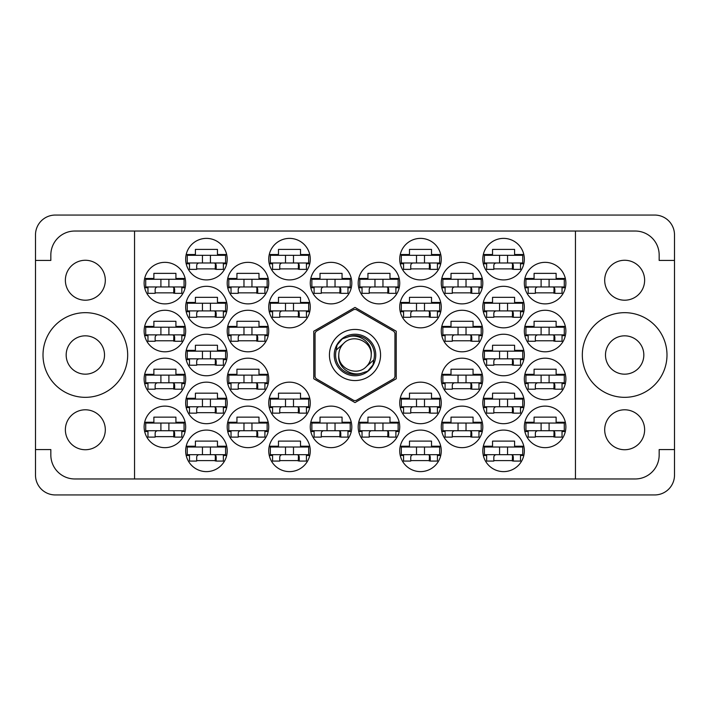 <?xml version="1.0" encoding="UTF-8"?>
<svg xmlns="http://www.w3.org/2000/svg" width="710" height="710" viewBox="0 0 710 710"><rect width="100%" height="100%" fill="white"/><g stroke="black" fill="none" stroke-linecap="round" stroke-linejoin="round"><path stroke-width="1.06" d="M582.324 355A42.334 42.334 0 0 0 624.658 397.334A42.334 42.334 0 0 0 666.992 355A42.334 42.334 0 0 0 624.658 312.666A42.334 42.334 0 0 0 582.324 355M43.008 355A42.334 42.334 0 0 0 85.342 397.334A42.334 42.334 0 0 0 127.676 355A42.334 42.334 0 0 0 85.342 312.666A42.334 42.334 0 0 0 43.008 355M65.373 429.763A19.969 19.969 0 0 0 85.342 449.732A19.969 19.969 0 0 0 105.311 429.763A19.969 19.969 0 0 0 85.342 409.794A19.969 19.969 0 0 0 65.373 429.763M65.373 280.237A19.969 19.969 0 0 0 85.342 300.206A19.969 19.969 0 0 0 105.311 280.237A19.969 19.969 0 0 0 85.342 260.268A19.969 19.969 0 0 0 65.373 280.237M644.627 429.763A19.969 19.969 0 0 1 624.658 449.732A19.969 19.969 0 0 1 604.689 429.763A19.969 19.969 0 0 1 624.658 409.794A19.969 19.969 0 0 1 644.627 429.763M605.488 355A19.17 19.17 0 0 0 624.658 374.17A19.17 19.17 0 0 0 643.828 355A19.17 19.17 0 0 0 624.658 335.83A19.17 19.17 0 0 0 605.488 355M644.627 280.237A19.969 19.969 0 0 1 624.658 300.206A19.969 19.969 0 0 1 604.689 280.237A19.969 19.969 0 0 1 624.658 260.268A19.969 19.969 0 0 1 644.627 280.237M524.335 426.887A20.767 20.767 0 0 0 545.102 447.655A20.767 20.767 0 0 0 565.87 426.887A20.767 20.767 0 0 0 545.102 406.12A20.767 20.767 0 0 0 524.335 426.887M482.8 450.85A20.767 20.767 0 0 0 503.567 471.617A20.767 20.767 0 0 0 524.335 450.85A20.767 20.767 0 0 0 503.567 430.082A20.767 20.767 0 0 0 482.8 450.85M441.265 331.037A20.767 20.767 0 0 0 462.032 351.805A20.767 20.767 0 0 0 482.8 331.037A20.767 20.767 0 0 0 462.032 310.27A20.767 20.767 0 0 0 441.265 331.037M524.335 331.037A20.767 20.767 0 0 0 545.102 351.805A20.767 20.767 0 0 0 565.87 331.037A20.767 20.767 0 0 0 545.102 310.27A20.767 20.767 0 0 0 524.335 331.037M399.73 450.85A20.767 20.767 0 0 0 420.498 471.617A20.767 20.767 0 0 0 441.265 450.85A20.767 20.767 0 0 0 420.498 430.082A20.767 20.767 0 0 0 399.73 450.85M482.8 402.925A20.767 20.767 0 0 0 503.567 423.692A20.767 20.767 0 0 0 524.335 402.925A20.767 20.767 0 0 0 503.567 382.158A20.767 20.767 0 0 0 482.8 402.925M399.73 402.925A20.767 20.767 0 0 0 420.498 423.692A20.767 20.767 0 0 0 441.265 402.925A20.767 20.767 0 0 0 420.498 382.158A20.767 20.767 0 0 0 399.73 402.925M482.8 355A20.767 20.767 0 0 0 503.567 375.767A20.767 20.767 0 0 0 524.335 355A20.767 20.767 0 0 0 503.567 334.233A20.767 20.767 0 0 0 482.8 355M358.195 283.113A20.767 20.767 0 0 0 378.962 303.88A20.767 20.767 0 0 0 399.73 283.113A20.767 20.767 0 0 0 378.962 262.345A20.767 20.767 0 0 0 358.195 283.113M441.265 426.887A20.767 20.767 0 0 0 462.032 447.655A20.767 20.767 0 0 0 482.8 426.887A20.767 20.767 0 0 0 462.032 406.12A20.767 20.767 0 0 0 441.265 426.887M358.195 426.887A20.767 20.767 0 0 0 378.962 447.655A20.767 20.767 0 0 0 399.73 426.887A20.767 20.767 0 0 0 378.962 406.12A20.767 20.767 0 0 0 358.195 426.887M524.335 378.962A20.767 20.767 0 0 0 545.102 399.73A20.767 20.767 0 0 0 565.87 378.962A20.767 20.767 0 0 0 545.102 358.195A20.767 20.767 0 0 0 524.335 378.962M441.265 378.962A20.767 20.767 0 0 0 462.032 399.73A20.767 20.767 0 0 0 482.8 378.962A20.767 20.767 0 0 0 462.032 358.195A20.767 20.767 0 0 0 441.265 378.962M441.265 283.113A20.767 20.767 0 0 0 462.032 303.88A20.767 20.767 0 0 0 482.8 283.113A20.767 20.767 0 0 0 462.032 262.345A20.767 20.767 0 0 0 441.265 283.113M399.73 307.075A20.767 20.767 0 0 0 420.498 327.842A20.767 20.767 0 0 0 441.265 307.075A20.767 20.767 0 0 0 420.498 286.308A20.767 20.767 0 0 0 399.73 307.075M482.8 307.075A20.767 20.767 0 0 0 503.567 327.842A20.767 20.767 0 0 0 524.335 307.075A20.767 20.767 0 0 0 503.567 286.308A20.767 20.767 0 0 0 482.8 307.075M399.73 259.15A20.767 20.767 0 0 0 420.498 279.917A20.767 20.767 0 0 0 441.265 259.15A20.767 20.767 0 0 0 420.498 238.383A20.767 20.767 0 0 0 399.73 259.15M482.8 259.15A20.767 20.767 0 0 0 503.567 279.917A20.767 20.767 0 0 0 524.335 259.15A20.767 20.767 0 0 0 503.567 238.383A20.767 20.767 0 0 0 482.8 259.15M524.335 283.113A20.767 20.767 0 0 0 545.102 303.88A20.767 20.767 0 0 0 565.87 283.113A20.767 20.767 0 0 0 545.102 262.345A20.767 20.767 0 0 0 524.335 283.113M144.13 283.113A20.767 20.767 0 0 0 164.898 303.88A20.767 20.767 0 0 0 185.665 283.113A20.767 20.767 0 0 0 164.898 262.345A20.767 20.767 0 0 0 144.13 283.113M185.665 259.15A20.767 20.767 0 0 0 206.432 279.917A20.767 20.767 0 0 0 227.2 259.15A20.767 20.767 0 0 0 206.432 238.383A20.767 20.767 0 0 0 185.665 259.15M272.569 263.783L269.259 263.783A20.767 20.767 0 0 0 309.746 263.783L306.436 263.783M268.735 259.15A20.767 20.767 0 0 0 289.502 279.917A20.767 20.767 0 0 0 310.27 259.15A20.767 20.767 0 0 0 289.502 238.383A20.767 20.767 0 0 0 268.735 259.15M185.665 307.075A20.767 20.767 0 0 0 206.432 327.842A20.767 20.767 0 0 0 227.2 307.075A20.767 20.767 0 0 0 206.432 286.308A20.767 20.767 0 0 0 185.665 307.075M268.735 307.075A20.767 20.767 0 0 0 289.502 327.842A20.767 20.767 0 0 0 310.27 307.075A20.767 20.767 0 0 0 289.502 286.308A20.767 20.767 0 0 0 268.735 307.075M227.2 283.113A20.767 20.767 0 0 0 247.967 303.88A20.767 20.767 0 0 0 268.735 283.113A20.767 20.767 0 0 0 247.967 262.345A20.767 20.767 0 0 0 227.2 283.113M227.2 378.962A20.767 20.767 0 0 0 247.967 399.73A20.767 20.767 0 0 0 268.735 378.962A20.767 20.767 0 0 0 247.967 358.195A20.767 20.767 0 0 0 227.2 378.962M144.13 378.962A20.767 20.767 0 0 0 164.898 399.73A20.767 20.767 0 0 0 185.665 378.962A20.767 20.767 0 0 0 164.898 358.195A20.767 20.767 0 0 0 144.13 378.962M310.27 426.887A20.767 20.767 0 0 0 331.037 447.655A20.767 20.767 0 0 0 351.805 426.887A20.767 20.767 0 0 0 331.037 406.12A20.767 20.767 0 0 0 310.27 426.887M227.2 426.887A20.767 20.767 0 0 0 247.967 447.655A20.767 20.767 0 0 0 268.735 426.887A20.767 20.767 0 0 0 247.967 406.12A20.767 20.767 0 0 0 227.2 426.887M310.27 283.113A20.767 20.767 0 0 0 331.037 303.88A20.767 20.767 0 0 0 351.805 283.113A20.767 20.767 0 0 0 331.037 262.345A20.767 20.767 0 0 0 310.27 283.113M185.665 355A20.767 20.767 0 0 0 206.432 375.767A20.767 20.767 0 0 0 227.2 355A20.767 20.767 0 0 0 206.432 334.233A20.767 20.767 0 0 0 185.665 355M272.569 407.558L269.259 407.558A20.767 20.767 0 0 0 309.746 407.558L306.436 407.558M268.735 402.925A20.767 20.767 0 0 0 289.502 423.692A20.767 20.767 0 0 0 310.27 402.925A20.767 20.767 0 0 0 289.502 382.158A20.767 20.767 0 0 0 268.735 402.925M185.665 402.925A20.767 20.767 0 0 0 206.432 423.692A20.767 20.767 0 0 0 227.2 402.925A20.767 20.767 0 0 0 206.432 382.158A20.767 20.767 0 0 0 185.665 402.925M272.569 455.483L269.259 455.483A20.767 20.767 0 0 0 309.746 455.483L306.436 455.483M268.735 450.85A20.767 20.767 0 0 0 289.502 471.617A20.767 20.767 0 0 0 310.27 450.85A20.767 20.767 0 0 0 289.502 430.082A20.767 20.767 0 0 0 268.735 450.85M144.13 331.037A20.767 20.767 0 0 0 164.898 351.805A20.767 20.767 0 0 0 185.665 331.037A20.767 20.767 0 0 0 164.898 310.27A20.767 20.767 0 0 0 144.13 331.037M227.2 331.037A20.767 20.767 0 0 0 247.967 351.805A20.767 20.767 0 0 0 268.735 331.037A20.767 20.767 0 0 0 247.967 310.27A20.767 20.767 0 0 0 227.2 331.037M185.665 450.85A20.767 20.767 0 0 0 206.432 471.617A20.767 20.767 0 0 0 227.2 450.85A20.767 20.767 0 0 0 206.432 430.082A20.767 20.767 0 0 0 185.665 450.85M144.13 426.887A20.767 20.767 0 0 0 164.898 447.655A20.767 20.767 0 0 0 185.665 426.887A20.767 20.767 0 0 0 164.898 406.12A20.767 20.767 0 0 0 144.13 426.887M104.512 355A19.17 19.17 0 0 1 85.342 374.17A19.17 19.17 0 0 1 66.172 355A19.17 19.17 0 0 1 85.342 335.83A19.17 19.17 0 0 1 104.512 355M35.5 234.868L35.5 475.132A19.809 19.809 0 0 0 55.309 494.941L654.691 494.941A19.809 19.809 0 0 0 674.5 475.132L674.5 234.868A19.809 19.809 0 0 0 654.691 215.059L55.309 215.059A19.809 19.809 0 0 0 35.5 234.868M185.141 422.255L175.92 422.255L175.92 417.143L153.875 417.143L153.875 422.255L144.654 422.255M181.831 431.52L185.141 431.52M144.654 431.52L147.964 431.52M309.746 446.217A20.767 20.767 0 0 0 269.259 446.217L278.48 446.217L278.48 441.105L300.525 441.105L300.525 446.217L309.746 446.217M309.746 254.517A20.767 20.767 0 0 0 269.259 254.517L278.48 254.517L278.48 249.405L300.525 249.405L300.525 254.517L309.746 254.517M482.276 374.33L473.055 374.33L473.055 369.218L451.01 369.218L451.01 374.33L441.789 374.33M478.966 383.595L482.276 383.595M441.789 383.595L445.099 383.595M565.346 374.33L556.125 374.33L556.125 369.218L534.08 369.218L534.08 374.33L524.859 374.33M562.036 383.595L565.346 383.595M524.859 383.595L528.169 383.595M399.206 422.255L389.985 422.255L389.985 417.143L367.94 417.143L367.94 422.255L358.719 422.255M395.896 431.52L399.206 431.52M358.719 431.52L362.029 431.52M482.276 278.48L473.055 278.48L473.055 273.368L451.01 273.368L451.01 278.48L441.789 278.48M478.966 287.745L482.276 287.745M441.789 287.745L445.099 287.745M440.741 302.442L431.52 302.442L431.52 297.33L409.475 297.33L409.475 302.442L400.254 302.442M437.431 311.708L440.741 311.708M400.254 311.708L403.564 311.708M565.346 278.48L556.125 278.48L556.125 273.368L534.08 273.368L534.08 278.48L524.859 278.48M562.036 287.745L565.346 287.745M524.859 287.745L528.169 287.745M523.811 254.517L514.59 254.517L514.59 249.405L492.545 249.405L492.545 254.517L483.324 254.517M520.501 263.783L523.811 263.783M483.324 263.783L486.634 263.783M440.741 254.517L431.52 254.517L431.52 249.405L409.475 249.405L409.475 254.517L400.254 254.517M437.431 263.783L440.741 263.783M400.254 263.783L403.564 263.783M523.811 302.442L514.59 302.442L514.59 297.33L492.545 297.33L492.545 302.442L483.324 302.442M520.501 311.708L523.811 311.708M483.324 311.708L486.634 311.708M440.741 446.217L431.52 446.217L431.52 441.105L409.475 441.105L409.475 446.217L400.254 446.217M437.431 455.483L440.741 455.483M400.254 455.483L403.564 455.483M565.346 326.405L556.125 326.405L556.125 321.293L534.08 321.293L534.08 326.405L524.859 326.405M562.036 335.67L565.346 335.67M524.859 335.67L528.169 335.67M482.276 326.405L473.055 326.405L473.055 321.293L451.01 321.293L451.01 326.405L441.789 326.405M478.966 335.67L482.276 335.67M441.789 335.67L445.099 335.67M523.811 446.217L514.59 446.217L514.59 441.105L492.545 441.105L492.545 446.217L483.324 446.217M520.501 455.483L523.811 455.483M483.324 455.483L486.634 455.483M565.346 422.255L556.125 422.255L556.125 417.143L534.08 417.143L534.08 422.255L524.859 422.255M562.036 431.52L565.346 431.52M524.859 431.52L528.169 431.52M482.276 422.255L473.055 422.255L473.055 417.143L451.01 417.143L451.01 422.255L441.789 422.255M478.966 431.52L482.276 431.52M441.789 431.52L445.099 431.52M399.206 278.48L389.985 278.48L389.985 273.368L367.94 273.368L367.94 278.48L358.719 278.48M395.896 287.745L399.206 287.745M358.719 287.745L362.029 287.745M523.811 350.367L514.59 350.367L514.59 345.255L492.545 345.255L492.545 350.367L483.324 350.367M520.501 359.633L523.811 359.633M483.324 359.633L486.634 359.633M440.741 398.292L431.52 398.292L431.52 393.18L409.475 393.18L409.475 398.292L400.254 398.292M437.431 407.558L440.741 407.558M400.254 407.558L403.564 407.558M523.811 398.292L514.59 398.292L514.59 393.18L492.545 393.18L492.545 398.292L483.324 398.292M520.501 407.558L523.811 407.558M483.324 407.558L486.634 407.558M226.676 398.292L217.455 398.292L217.455 393.18L195.41 393.18L195.41 398.292L186.189 398.292M223.366 407.558L226.676 407.558M186.189 407.558L189.499 407.558M309.746 398.292L300.525 398.292L300.525 393.18L278.48 393.18L278.48 398.292L269.259 398.292M268.211 422.255L258.99 422.255L258.99 417.143L236.945 417.143L236.945 422.255L227.724 422.255M264.901 431.52L268.211 431.52M227.724 431.52L231.034 431.52M351.281 278.48L342.06 278.48L342.06 273.368L320.015 273.368L320.015 278.48L310.794 278.48M347.971 287.745L351.281 287.745M310.794 287.745L314.104 287.745M226.676 350.367L217.455 350.367L217.455 345.255L195.41 345.255L195.41 350.367L186.189 350.367M223.366 359.633L226.676 359.633M186.189 359.633L189.499 359.633M226.676 446.217L217.455 446.217L217.455 441.105L195.41 441.105L195.41 446.217L186.189 446.217M223.366 455.483L226.676 455.483M186.189 455.483L189.499 455.483M268.211 326.405L258.99 326.405L258.99 321.293L236.945 321.293L236.945 326.405L227.724 326.405M264.901 335.67L268.211 335.67M227.724 335.67L231.034 335.67M185.141 326.405L175.92 326.405L175.92 321.293L153.875 321.293L153.875 326.405L144.654 326.405M181.831 335.67L185.141 335.67M144.654 335.67L147.964 335.67M185.141 278.48L175.92 278.48L175.92 273.368L153.875 273.368L153.875 278.48L144.654 278.48M181.831 287.745L185.141 287.745M144.654 287.745L147.964 287.745M226.676 254.517L217.455 254.517L217.455 249.405L195.41 249.405L195.41 254.517L186.189 254.517M223.366 263.783L226.676 263.783M186.189 263.783L189.499 263.783M226.676 302.442L217.455 302.442L217.455 297.33L195.41 297.33L195.41 302.442L186.189 302.442M223.366 311.708L226.676 311.708M186.189 311.708L189.499 311.708M309.746 302.442L300.525 302.442L300.525 297.33L278.48 297.33L278.48 302.442L269.259 302.442M306.436 311.708L309.746 311.708M269.259 311.708L272.569 311.708M351.281 422.255L342.06 422.255L342.06 417.143L320.015 417.143L320.015 422.255L310.794 422.255M347.971 431.52L351.281 431.52M310.794 431.52L314.104 431.52M185.141 374.33L175.92 374.33L175.92 369.218L153.875 369.218L153.875 374.33L144.654 374.33M181.831 383.595L185.141 383.595M144.654 383.595L147.964 383.595M268.211 374.33L258.99 374.33L258.99 369.218L236.945 369.218L236.945 374.33L227.724 374.33M264.901 383.595L268.211 383.595M227.724 383.595L231.034 383.595M268.211 278.48L258.99 278.48L258.99 273.368L236.945 273.368L236.945 278.48L227.724 278.48M264.901 287.745L268.211 287.745M227.724 287.745L231.034 287.745M196.688 460.595L216.177 460.595M238.223 340.782L257.712 340.782M155.153 340.782L174.642 340.782M279.758 460.595L299.247 460.595M196.688 412.67L216.177 412.67M279.758 412.67L299.247 412.67M196.688 364.745L216.177 364.745M321.293 292.857L340.782 292.857M238.223 436.632L257.712 436.632M321.293 436.632L340.782 436.632M155.153 388.707L174.642 388.707M238.223 388.707L257.712 388.707M238.223 292.857L257.712 292.857M279.758 316.82L299.247 316.82M196.688 316.82L216.177 316.82M279.758 268.895L299.247 268.895M196.688 268.895L216.177 268.895M155.153 292.857L174.642 292.857M535.358 292.857L554.847 292.857M493.823 268.895L513.312 268.895M410.753 268.895L430.242 268.895M493.823 316.82L513.312 316.82M410.753 316.82L430.242 316.82M452.288 292.857L471.777 292.857M452.288 388.707L471.777 388.707M535.358 388.707L554.847 388.707M369.218 436.632L388.707 436.632M452.288 436.632L471.777 436.632M369.218 292.857L388.707 292.857M493.823 364.745L513.312 364.745M410.753 412.67L430.242 412.67M493.823 412.67L513.312 412.67M410.753 460.595L430.242 460.595M535.358 340.782L554.847 340.782M452.288 340.782L471.777 340.782M493.823 460.595L513.312 460.595M535.358 436.632L554.847 436.632M155.153 436.632L174.642 436.632M134.545 231.034L575.455 231.034L575.455 478.966L134.545 478.966L134.545 231.034L74.799 231.034A23.962 23.962 0 0 0 50.836 254.996L50.836 260.428L35.5 260.428M134.545 478.966L74.799 478.966A23.962 23.962 0 0 1 50.836 455.003L50.836 449.572L35.5 449.572M355 307.412L313.784 331.206L313.784 378.794L355 402.588L396.215 378.794L396.215 331.206L355 307.412M575.455 231.034L635.202 231.034A23.962 23.962 0 0 1 659.164 254.996L659.164 260.428L674.5 260.428M575.455 478.966L635.202 478.966A23.962 23.962 0 0 0 659.164 455.003L659.164 449.572L674.5 449.572M564.272 286.946L525.933 286.946L525.933 279.279L564.272 279.279L564.272 286.946M562.036 286.946L562.036 293.336L554.847 293.336L554.847 289.502A2.556 2.556 0 0 0 552.291 286.946M528.169 286.946L528.169 293.336L535.358 293.336L535.358 289.502A2.556 2.556 0 0 1 537.914 286.946M554.084 286.946L553.889 293.265M554.51 287.355L554.217 292.857M541.109 286.946L541.109 279.279M549.096 286.946L549.096 279.279M225.602 454.684L187.262 454.684L187.262 447.016L225.602 447.016L225.602 454.684M223.366 454.684L223.366 461.074L216.177 461.074L216.177 457.24A2.556 2.556 0 0 0 213.621 454.684M189.499 454.684L189.499 461.074L196.688 461.074L196.688 457.24A2.556 2.556 0 0 1 199.244 454.684M215.414 454.684L215.219 461.003M215.84 455.092L215.547 460.595M202.439 454.684L202.439 447.016L202.439 454.684M210.426 454.684L210.426 447.016L210.426 454.684M267.137 334.871L228.797 334.871L228.797 327.203L267.137 327.203L267.137 334.871M264.901 334.871L264.901 341.261L257.712 341.261L257.712 337.427A2.556 2.556 0 0 0 255.156 334.871M231.034 334.871L231.034 341.261L238.223 341.261L238.223 337.427A2.556 2.556 0 0 1 240.779 334.871M256.949 334.871L256.754 341.19M257.375 335.28L257.082 340.782M243.974 334.871L243.974 327.203M251.961 334.871L251.961 327.203M184.067 334.871L145.727 334.871L145.727 327.203L184.067 327.203L184.067 334.871M181.831 334.871L181.831 341.261L174.642 341.261L174.642 337.427A2.556 2.556 0 0 0 172.086 334.871M147.964 334.871L147.964 341.261L155.153 341.261L155.153 337.427A2.556 2.556 0 0 1 157.709 334.871M173.879 334.871L173.684 341.19M174.305 335.28L174.012 340.782M160.904 334.871L160.904 327.203M168.891 334.871L168.891 327.203M308.673 454.684L270.332 454.684L270.332 447.016L308.673 447.016L308.673 454.684M306.436 454.684L306.436 461.074L299.247 461.074L299.247 457.24A2.556 2.556 0 0 0 296.691 454.684M272.569 454.684L272.569 461.074L279.758 461.074L279.758 457.24A2.556 2.556 0 0 1 282.314 454.684M298.484 454.684L298.289 461.003M298.91 455.092L298.617 460.595M285.509 454.684L285.509 447.016M293.496 454.684L293.496 447.016M225.602 406.759L187.262 406.759L187.262 399.091L225.602 399.091L225.602 406.759M223.366 406.759L223.366 413.149L216.177 413.149L216.177 409.315A2.556 2.556 0 0 0 213.621 406.759M189.499 406.759L189.499 413.149L196.688 413.149L196.688 409.315A2.556 2.556 0 0 1 199.244 406.759M215.414 406.759L215.219 413.078M215.84 407.167L215.547 412.67M202.439 406.759L202.439 399.091M210.426 406.759L210.426 399.091L210.426 406.759M308.673 406.759L270.332 406.759L270.332 399.091L308.673 399.091L308.673 406.759M306.436 406.759L306.436 413.149L299.247 413.149L299.247 409.315A2.556 2.556 0 0 0 296.691 406.759M272.569 406.759L272.569 413.149L279.758 413.149L279.758 409.315A2.556 2.556 0 0 1 282.314 406.759M298.484 406.759L298.289 413.078M298.91 407.167L298.617 412.67M285.509 406.759L285.509 399.091M293.496 406.759L293.496 399.091M225.602 358.834L187.262 358.834L187.262 351.166L225.602 351.166L225.602 358.834M223.366 358.834L223.366 365.224L216.177 365.224L216.177 361.39A2.556 2.556 0 0 0 213.621 358.834M189.499 358.834L189.499 365.224L196.688 365.224L196.688 361.39A2.556 2.556 0 0 1 199.244 358.834M215.414 358.834L215.219 365.153M215.84 359.242L215.547 364.745M202.439 358.834L202.439 351.166M210.426 358.834L210.426 351.166L210.426 358.834M350.207 286.946L311.867 286.946L311.867 279.279L350.207 279.279L350.207 286.946M347.971 286.946L347.971 293.336L340.782 293.336L340.782 289.502A2.556 2.556 0 0 0 338.226 286.946M314.104 286.946L314.104 293.336L321.293 293.336L321.293 289.502A2.556 2.556 0 0 1 323.849 286.946M340.019 286.946L339.824 293.265M340.445 287.355L340.152 292.857M327.044 286.946L327.044 279.279M335.031 286.946L335.031 279.279M267.137 430.721L228.797 430.721L228.797 423.053L267.137 423.053L267.137 430.721M264.901 430.721L264.901 437.111L257.712 437.111L257.712 433.277A2.556 2.556 0 0 0 255.156 430.721M231.034 430.721L231.034 437.111L238.223 437.111L238.223 433.277A2.556 2.556 0 0 1 240.779 430.721M256.949 430.721L256.754 437.04M257.375 431.13L257.082 436.632M243.974 430.721L243.974 423.053M251.961 430.721L251.961 423.053M350.207 430.721L311.867 430.721L311.867 423.053L350.207 423.053L350.207 430.721M347.971 430.721L347.971 437.111L340.782 437.111L340.782 433.277A2.556 2.556 0 0 0 338.226 430.721M314.104 430.721L314.104 437.111L321.293 437.111L321.293 433.277A2.556 2.556 0 0 1 323.849 430.721M340.019 430.721L339.824 437.04M340.445 431.13L340.152 436.632M327.044 430.721L327.044 423.053M335.031 430.721L335.031 423.053M184.067 382.796L145.727 382.796L145.727 375.128L184.067 375.128L184.067 382.796M181.831 382.796L181.831 389.186L174.642 389.186L174.642 385.352A2.556 2.556 0 0 0 172.086 382.796M147.964 382.796L147.964 389.186L155.153 389.186L155.153 385.352A2.556 2.556 0 0 1 157.709 382.796M173.879 382.796L173.684 389.115M174.305 383.205L174.012 388.707M160.904 382.796L160.904 375.128M168.891 382.796L168.891 375.128M267.137 382.796L228.797 382.796L228.797 375.128L267.137 375.128L267.137 382.796M264.901 382.796L264.901 389.186L257.712 389.186L257.712 385.352A2.556 2.556 0 0 0 255.156 382.796M231.034 382.796L231.034 389.186L238.223 389.186L238.223 385.352A2.556 2.556 0 0 1 240.779 382.796M256.949 382.796L256.754 389.115M257.375 383.205L257.082 388.707M243.974 382.796L243.974 375.128M251.961 382.796L251.961 375.128M267.137 286.946L228.797 286.946L228.797 279.279L267.137 279.279L267.137 286.946M264.901 286.946L264.901 293.336L257.712 293.336L257.712 289.502A2.556 2.556 0 0 0 255.156 286.946M231.034 286.946L231.034 293.336L238.223 293.336L238.223 289.502A2.556 2.556 0 0 1 240.779 286.946M256.949 286.946L256.754 293.265M257.375 287.355L257.082 292.857M243.974 286.946L243.974 279.279M251.961 286.946L251.961 279.279M308.673 310.909L270.332 310.909L270.332 303.241L308.673 303.241L308.673 310.909M306.436 310.909L306.436 317.299L299.247 317.299L299.247 313.465A2.556 2.556 0 0 0 296.691 310.909M272.569 310.909L272.569 317.299L279.758 317.299L279.758 313.465A2.556 2.556 0 0 1 282.314 310.909M298.484 310.909L298.289 317.228M298.91 311.317L298.617 316.82M285.509 310.909L285.509 303.241M293.496 310.909L293.496 303.241M225.602 310.909L187.262 310.909L187.262 303.241L225.602 303.241L225.602 310.909M223.366 310.909L223.366 317.299L216.177 317.299L216.177 313.465A2.556 2.556 0 0 0 213.621 310.909M189.499 310.909L189.499 317.299L196.688 317.299L196.688 313.465A2.556 2.556 0 0 1 199.244 310.909M215.414 310.909L215.219 317.228M215.84 311.317L215.547 316.82M202.439 310.909L202.439 303.241M210.426 310.909L210.426 303.241L210.426 310.909M308.673 262.984L270.332 262.984L270.332 255.316L308.673 255.316L308.673 262.984M306.436 262.984L306.436 269.374L299.247 269.374L299.247 265.54A2.556 2.556 0 0 0 296.691 262.984M272.569 262.984L272.569 269.374L279.758 269.374L279.758 265.54A2.556 2.556 0 0 1 282.314 262.984M298.484 262.984L298.289 269.303M298.91 263.392L298.617 268.895M285.509 262.984L285.509 255.316M293.496 262.984L293.496 255.316M225.602 262.984L187.262 262.984L187.262 255.316L225.602 255.316L225.602 262.984M223.366 262.984L223.366 269.374L216.177 269.374L216.177 265.54A2.556 2.556 0 0 0 213.621 262.984M189.499 262.984L189.499 269.374L196.688 269.374L196.688 265.54A2.556 2.556 0 0 1 199.244 262.984M215.414 262.984L215.219 269.303M215.84 263.392L215.547 268.895M202.439 262.984L202.439 255.316M210.426 262.984L210.426 255.316M184.067 286.946L145.727 286.946L145.727 279.279L184.067 279.279L184.067 286.946M181.831 286.946L181.831 293.336L174.642 293.336L174.642 289.502A2.556 2.556 0 0 0 172.086 286.946M147.964 286.946L147.964 293.336L155.153 293.336L155.153 289.502A2.556 2.556 0 0 1 157.709 286.946M173.879 286.946L173.684 293.265M174.305 287.355L174.012 292.857M160.904 286.946L160.904 279.279M168.891 286.946L168.891 279.279M184.067 430.721L145.727 430.721L145.727 423.053L184.067 423.053L184.067 430.721M181.831 430.721L181.831 437.111L174.642 437.111L174.642 433.277A2.556 2.556 0 0 0 172.086 430.721M147.964 430.721L147.964 437.111L155.153 437.111L155.153 433.277A2.556 2.556 0 0 1 157.709 430.721M173.879 430.721L173.684 437.04M174.305 431.13L174.012 436.632M160.904 430.721L160.904 423.053M168.891 430.721L168.891 423.053M522.737 262.984L484.397 262.984L484.397 255.316L522.737 255.316L522.737 262.984M520.501 262.984L520.501 269.374L513.312 269.374L513.312 265.54A2.556 2.556 0 0 0 510.756 262.984M486.634 262.984L486.634 269.374L493.823 269.374L493.823 265.54A2.556 2.556 0 0 1 496.379 262.984M512.549 262.984L512.354 269.303M512.975 263.392L512.682 268.895M499.574 262.984L499.574 255.316M507.561 262.984L507.561 255.316M439.667 262.984L401.327 262.984L401.327 255.316L439.667 255.316L439.667 262.984M437.431 262.984L437.431 269.374L430.242 269.374L430.242 265.54A2.556 2.556 0 0 0 427.686 262.984M403.564 262.984L403.564 269.374L410.753 269.374L410.753 265.54A2.556 2.556 0 0 1 413.309 262.984M429.479 262.984L429.284 269.303M429.905 263.392L429.612 268.895M416.504 262.984L416.504 255.316M424.491 262.984L424.491 255.316M522.737 310.909L484.397 310.909L484.397 303.241L522.737 303.241L522.737 310.909M520.501 310.909L520.501 317.299L513.312 317.299L513.312 313.465A2.556 2.556 0 0 0 510.756 310.909M486.634 310.909L486.634 317.299L493.823 317.299L493.823 313.465A2.556 2.556 0 0 1 496.379 310.909M512.549 310.909L512.354 317.228M512.975 311.317L512.682 316.82M499.574 310.909L499.574 303.241M507.561 310.909L507.561 303.241M439.667 310.909L401.327 310.909L401.327 303.241L439.667 303.241L439.667 310.909M437.431 310.909L437.431 317.299L430.242 317.299L430.242 313.465A2.556 2.556 0 0 0 427.686 310.909M403.564 310.909L403.564 317.299L410.753 317.299L410.753 313.465A2.556 2.556 0 0 1 413.309 310.909M429.479 310.909L429.284 317.228M429.905 311.317L429.612 316.82M416.504 310.909L416.504 303.241M424.491 310.909L424.491 303.241M481.203 286.946L442.862 286.946L442.862 279.279L481.203 279.279L481.203 286.946M478.966 286.946L478.966 293.336L471.777 293.336L471.777 289.502A2.556 2.556 0 0 0 469.221 286.946M445.099 286.946L445.099 293.336L452.288 293.336L452.288 289.502A2.556 2.556 0 0 1 454.844 286.946M471.014 286.946L470.819 293.265M471.44 287.355L471.147 292.857M458.039 286.946L458.039 279.279M466.026 286.946L466.026 279.279M481.203 382.796L442.862 382.796L442.862 375.128L481.203 375.128L481.203 382.796M478.966 382.796L478.966 389.186L471.777 389.186L471.777 385.352A2.556 2.556 0 0 0 469.221 382.796M445.099 382.796L445.099 389.186L452.288 389.186L452.288 385.352A2.556 2.556 0 0 1 454.844 382.796M471.014 382.796L470.819 389.115M471.44 383.205L471.147 388.707M458.039 382.796L458.039 375.128M466.026 382.796L466.026 375.128M564.272 382.796L525.933 382.796L525.933 375.128L564.272 375.128L564.272 382.796M562.036 382.796L562.036 389.186L554.847 389.186L554.847 385.352A2.556 2.556 0 0 0 552.291 382.796M528.169 382.796L528.169 389.186L535.358 389.186L535.358 385.352A2.556 2.556 0 0 1 537.914 382.796M554.084 382.796L553.889 389.115M554.51 383.205L554.217 388.707M541.109 382.796L541.109 375.128M549.096 382.796L549.096 375.128M398.132 430.721L359.792 430.721L359.792 423.053L398.132 423.053L398.132 430.721M395.896 430.721L395.896 437.111L388.707 437.111L388.707 433.277A2.556 2.556 0 0 0 386.151 430.721M362.029 430.721L362.029 437.111L369.218 437.111L369.218 433.277A2.556 2.556 0 0 1 371.774 430.721M387.944 430.721L387.749 437.04M388.37 431.13L388.077 436.632M374.969 430.721L374.969 423.053M382.956 430.721L382.956 423.053M481.203 430.721L442.862 430.721L442.862 423.053L481.203 423.053L481.203 430.721M478.966 430.721L478.966 437.111L471.777 437.111L471.777 433.277A2.556 2.556 0 0 0 469.221 430.721M445.099 430.721L445.099 437.111L452.288 437.111L452.288 433.277A2.556 2.556 0 0 1 454.844 430.721M471.014 430.721L470.819 437.04M471.44 431.13L471.147 436.632M458.039 430.721L458.039 423.053M466.026 430.721L466.026 423.053M398.132 286.946L359.792 286.946L359.792 279.279L398.132 279.279L398.132 286.946M395.896 286.946L395.896 293.336L388.707 293.336L388.707 289.502A2.556 2.556 0 0 0 386.151 286.946M362.029 286.946L362.029 293.336L369.218 293.336L369.218 289.502A2.556 2.556 0 0 1 371.774 286.946M387.944 286.946L387.749 293.265M388.37 287.355L388.077 292.857M374.969 286.946L374.969 279.279M382.956 286.946L382.956 279.279M522.737 358.834L484.397 358.834L484.397 351.166L522.737 351.166L522.737 358.834M520.501 358.834L520.501 365.224L513.312 365.224L513.312 361.39A2.556 2.556 0 0 0 510.756 358.834M486.634 358.834L486.634 365.224L493.823 365.224L493.823 361.39A2.556 2.556 0 0 1 496.379 358.834M512.549 358.834L512.354 365.153M512.975 359.242L512.682 364.745M499.574 358.834L499.574 351.166M507.561 358.834L507.561 351.166M439.667 406.759L401.327 406.759L401.327 399.091L439.667 399.091L439.667 406.759M437.431 406.759L437.431 413.149L430.242 413.149L430.242 409.315A2.556 2.556 0 0 0 427.686 406.759M403.564 406.759L403.564 413.149L410.753 413.149L410.753 409.315A2.556 2.556 0 0 1 413.309 406.759M429.479 406.759L429.284 413.078M429.905 407.167L429.612 412.67M416.504 406.759L416.504 399.091M424.491 406.759L424.491 399.091M522.737 406.759L484.397 406.759L484.397 399.091L522.737 399.091L522.737 406.759M520.501 406.759L520.501 413.149L513.312 413.149L513.312 409.315A2.556 2.556 0 0 0 510.756 406.759M486.634 406.759L486.634 413.149L493.823 413.149L493.823 409.315A2.556 2.556 0 0 1 496.379 406.759M512.549 406.759L512.354 413.078M512.975 407.167L512.682 412.67M499.574 406.759L499.574 399.091M507.561 406.759L507.561 399.091M439.667 454.684L401.327 454.684L401.327 447.016L439.667 447.016L439.667 454.684M437.431 454.684L437.431 461.074L430.242 461.074L430.242 457.24A2.556 2.556 0 0 0 427.686 454.684M403.564 454.684L403.564 461.074L410.753 461.074L410.753 457.24A2.556 2.556 0 0 1 413.309 454.684M429.479 454.684L429.284 461.003M429.905 455.092L429.612 460.595M416.504 454.684L416.504 447.016M424.491 454.684L424.491 447.016M564.272 334.871L525.933 334.871L525.933 327.203L564.272 327.203L564.272 334.871M562.036 334.871L562.036 341.261L554.847 341.261L554.847 337.427A2.556 2.556 0 0 0 552.291 334.871M528.169 334.871L528.169 341.261L535.358 341.261L535.358 337.427A2.556 2.556 0 0 1 537.914 334.871M554.084 334.871L553.889 341.19M554.51 335.28L554.217 340.782M541.109 334.871L541.109 327.203M549.096 334.871L549.096 327.203M481.203 334.871L442.862 334.871L442.862 327.203L481.203 327.203L481.203 334.871M478.966 334.871L478.966 341.261L471.777 341.261L471.777 337.427A2.556 2.556 0 0 0 469.221 334.871M445.099 334.871L445.099 341.261L452.288 341.261L452.288 337.427A2.556 2.556 0 0 1 454.844 334.871M471.014 334.871L470.819 341.19M471.44 335.28L471.147 340.782M458.039 334.871L458.039 327.203M466.026 334.871L466.026 327.203M522.737 454.684L484.397 454.684L484.397 447.016L522.737 447.016L522.737 454.684M520.501 454.684L520.501 461.074L513.312 461.074L513.312 457.24A2.556 2.556 0 0 0 510.756 454.684M486.634 454.684L486.634 461.074L493.823 461.074L493.823 457.24A2.556 2.556 0 0 1 496.379 454.684M512.549 454.684L512.354 461.003M512.975 455.092L512.682 460.595M499.574 454.684L499.574 447.016M507.561 454.684L507.561 447.016M564.272 430.721L525.933 430.721L525.933 423.053L564.272 423.053L564.272 430.721M562.036 430.721L562.036 437.111L554.847 437.111L554.847 433.277A2.556 2.556 0 0 0 552.291 430.721M528.169 430.721L528.169 437.111L535.358 437.111L535.358 433.277A2.556 2.556 0 0 1 537.914 430.721M554.084 430.721L553.889 437.04M554.51 431.13L554.217 436.632M541.109 430.721L541.109 423.053M549.096 430.721L549.096 423.053M329.44 355A25.56 25.56 0 0 0 355 380.56A25.56 25.56 0 0 0 380.56 355A25.56 25.56 0 0 0 355 329.44A25.56 25.56 0 0 0 329.44 355M334.233 355A20.767 20.767 0 0 0 355 375.767A20.767 20.767 0 0 0 375.767 355A20.767 20.767 0 0 0 355 334.233A20.767 20.767 0 0 0 334.233 355M336.229 350.057L343.533 343.533A16.215 16.215 0 0 0 338.785 355C337.188 367.478 351.406 377.347 362.757 372.794L367.656 371.179L372.945 364.984L373.771 359.943A19.41 19.41 0 0 0 347.243 337.206L342.344 338.821L337.055 345.016L336.229 350.057A19.41 19.41 0 0 0 362.757 372.794M343.533 343.533C352.826 333.185 371.96 341.12 371.215 355C372.812 342.522 358.594 332.653 347.243 337.206M373.771 359.943L366.466 366.466A16.215 16.215 0 0 0 371.215 355M366.466 366.466C357.174 376.815 338.04 368.88 338.785 355M356.038 309.48A45.529 45.529 0 0 0 353.962 309.48L316.101 331.339A45.529 45.529 0 0 0 315.062 333.141L315.062 376.859A45.529 45.529 0 0 0 316.101 378.661L353.962 400.52A45.529 45.529 0 0 0 356.038 400.52L393.899 378.661A45.529 45.529 0 0 0 394.938 376.859L394.938 333.141A45.529 45.529 0 0 0 393.899 331.339L356.038 309.48"/></g></svg>
